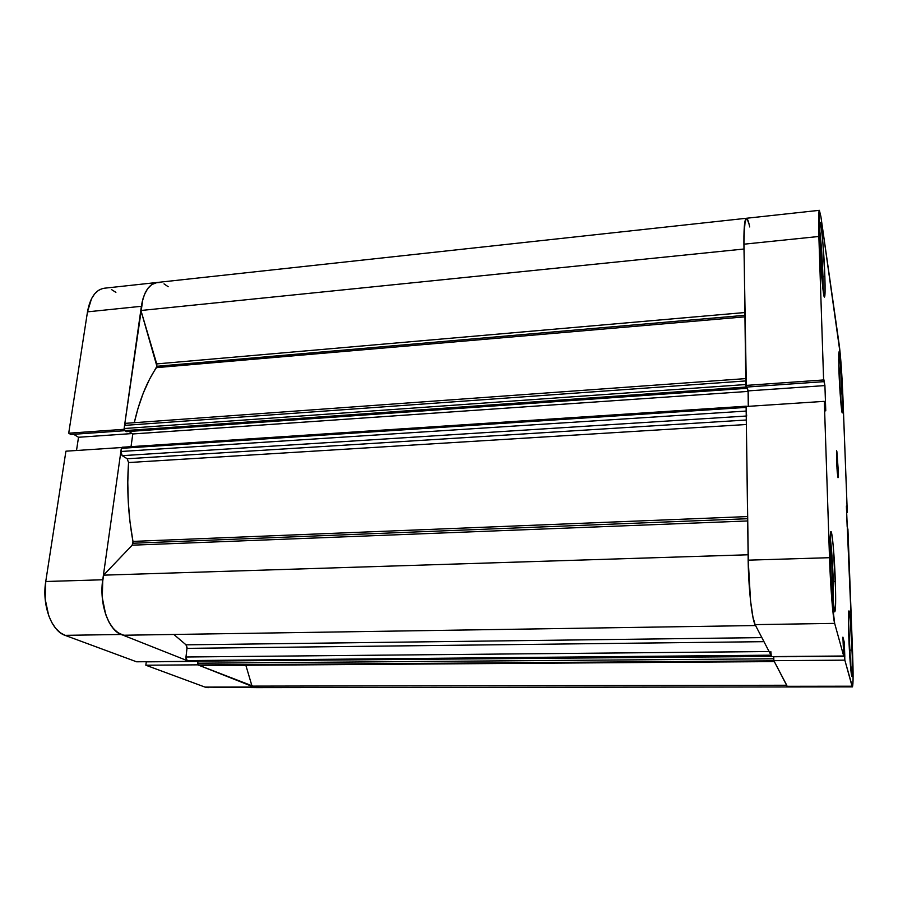 <?xml version="1.0" encoding="UTF-8"?>
<svg xmlns="http://www.w3.org/2000/svg" width="898" height="898" viewBox="0 0 898 898"><rect width="100%" height="100%" fill="white"/><g stroke="black" fill="none" stroke-linecap="round" stroke-linejoin="round"><path stroke-width="1.35" d="M848.408 617.88L850.788 669.38L848.408 617.88M830.156 537.105C831.537 547.432 832.581 562.193 833.299 581.376L833.434 606.341L833.007 573.99L830.156 537.105M819.515 228.541C821.064 240.99 822.22 256.918 822.972 276.337L823.174 291.109L822.377 262.979L819.515 228.541M838.642 359.312L841.134 405.582L838.642 359.312M838.126 468.599L838.014 477.725L836.521 459.765L837.262 472.449L838.059 477.691L838.126 468.599L836.869 451.503L836.521 459.765L836.622 450.717L838.126 468.599L836.981 468.655L838.126 468.599M835.331 581.567C835.915 600.313 835.724 610.415 834.758 611.864C833.501 612.84 831.121 585.844 830.347 561.138L832.042 592.388L834.68 611.841L835.555 605.869L835.533 588.785L833.187 545.614L831.604 533.165L830.729 531.796L830.403 533.412L830.347 561.138C829.797 542.527 829.988 532.66 830.942 531.56C832.244 530.92 834.545 557.568 835.331 581.567L833.31 581.612L835.331 581.567M852.079 650.141C852.64 666.35 852.595 675.105 851.955 676.419C851.158 677.092 849.497 656.427 848.79 636.693L850.148 661.848L851.966 676.419L852.281 656.157L850.384 621.057L849.272 611.751L848.733 611.336L848.543 612.997L848.79 636.693C848.24 620.54 848.284 611.953 848.924 610.898C849.744 610.415 851.371 630.856 852.079 650.141L850.428 650.163L852.079 650.141M842.403 393.807L842.313 412.912C841.549 413.832 839.608 389.855 838.923 370.548L841.011 404.358L842.077 412.451L842.706 407.434L840.012 357.281L839.058 351.848L838.71 353.969L838.923 370.548L839.024 351.848C839.832 351.185 841.729 374.96 842.403 393.807L840.854 393.908L842.403 393.807M824.858 276.562C825.273 289.504 825.15 296.351 824.487 297.092C823.309 298.473 820.469 266.134 819.717 242.247L821.85 278.313L824.375 297.025L825.071 292.03L824.858 276.562L822.837 242.101L821.243 226.891L819.975 222.435L819.717 242.247C819.335 229.506 819.459 222.85 820.11 222.289C821.356 221.357 824.117 253.416 824.858 276.562L822.983 276.73L824.858 276.562M824.319 401.35L746.115 406.491L748.191 560.161L829.505 557.692L824.319 401.35L825.767 410.869L824.914 385.579L823.612 379.955L818.864 236.477L819.223 210.469L820.895 216.564L840.304 354.463L842.616 389.968L847.285 512.331L842.93 397.32C841.987 374.646 840.775 357.393 839.327 345.584L820.895 216.564L819.38 210.323L746.384 218.27C744.61 219.078 743.791 227.722 743.914 244.2L746.35 387.094L823.915 381.65L823.848 379.573L824.914 385.579L748.169 390.899L748.393 406.345L748.169 390.899L746.956 387.049L748.169 390.899L824.914 385.579L825.767 410.869L824.319 401.35L746.115 406.491L748.449 570.567L750.548 600.897L752.726 616.196L755.106 624.626L771.73 656.595L843.693 656L834.657 623.38L831.761 599.19L829.505 557.692L824.319 401.35M852.404 686.88L787.849 686.959L787.164 686.297L852.056 686.207L852.415 686.88C853.268 685.095 853.313 673.522 852.572 652.173L846.387 506.001L847.285 512.331L846.623 512.354L847.285 512.331L846.387 506.001L847.162 526.509L847.925 529.315L852.572 652.173L853.078 679.202L852.449 686.88L844.838 660.153L773.84 660.67L787.164 686.297L852.056 686.207L844.838 660.153L844.3 642.384L842.919 637.142L843.693 656L834.657 623.38L755.106 624.626L771.73 656.595L843.693 656L842.919 637.142L844.3 642.384L844.805 656.561L773.773 656.73L773.84 660.67L786.749 685.253M749.112 224.276L746.99 218.573L746.047 218.439L745.239 220.19L743.914 236.039L745.823 385.433L823.612 379.955L818.864 236.477L743.914 244.2L818.864 236.477C818.347 219.752 818.527 211.03 819.38 210.323M829.505 557.692L748.191 560.161C748.494 587.909 751.918 619.25 755.106 624.626L834.657 623.38C832.94 617.891 830.403 585.934 829.505 557.692M843.11 642.396L844.3 642.384L843.11 642.396M773.84 660.67L773.773 656.73L844.704 656.157L844.838 660.153L773.84 660.67M746.35 387.094L745.823 385.433L823.612 379.955L823.915 381.65L746.35 387.094M840.55 398.925L838.754 365.452L840.55 398.925M822.344 283.746L822.501 273.261L821.457 273.362L822.501 273.261L819.56 236.297L822.501 273.261L822.344 283.746M832.76 600.493L832.839 579.558L831.189 579.603L832.839 579.558L830.998 549.576L830.066 549.61L830.998 549.576L830.033 545.479L830.998 549.576L832.839 579.558L832.76 600.493M850.238 663.106L848.442 623.627L850.238 663.106M102.574 288.527L98.41 290.402L94.683 293.814L91.529 298.664L87.488 311.853L141.379 306.297L124.014 429.311L68.708 433.206L87.488 311.853L68.708 433.206L70.819 434.486L124.889 430.692L70.819 434.486L68.708 433.206L124.014 429.311L142.872 299.101L145.15 292.95L148.125 288.056L151.639 284.621L155.567 282.758L159.754 282.511M136.563 661.792L189.04 661.366L121.241 634.471L65.038 635.346L136.563 661.792L189.04 661.366L121.241 634.471L116.639 631.754L112.396 627.388L108.692 621.551L105.683 614.445L102.282 597.653L102.765 579.771L121.443 447.541L102.765 579.771L45.753 581.5L45.181 599.112L48.705 615.646L51.848 622.64L55.732 628.387L60.188 632.675L65.038 635.346L136.563 661.792M115.887 292.355L111.487 289.549M73.625 434.295L78.519 437.27L76.51 450.493L78.519 437.27L132.186 433.554L78.519 437.27L73.625 434.295M65.924 451.189L45.753 581.5L65.924 451.189L121.443 447.541L65.924 451.189M256.806 687.621L197.807 664.846L145.835 665.216L146.273 661.848L197.829 661.422L146.273 661.848L145.835 665.216L205.036 687.105L256.693 687.621M197.807 664.846L145.835 665.216L205.036 687.105L253.775 687.037L197.807 664.846M164.008 283.858L168.184 286.731M256.862 687.621L252.012 686.117L245.861 665.317L252.012 686.117L786.626 685.253L252.012 686.117L256.772 687.621L253.775 687.037L205.036 687.105L208.213 687.677M65.038 635.346L121.241 634.471C108.288 630.014 99.094 603.49 102.765 579.771L45.753 581.5C41.791 604.87 51.388 630.968 65.038 635.346M157.015 282.488L104.19 288.236C95.682 289.695 90.114 297.564 87.488 311.853L141.379 306.297C143.815 291.828 149.057 283.891 157.094 282.477C148.136 284.239 142.748 293.579 140.93 310.495L156.723 363.903L744.846 312.538L156.723 363.903L156.914 366.283L140.93 310.495L743.982 249.015C743.623 229.63 744.408 219.381 746.384 218.27L744.521 224.421L743.926 244.481M744.88 315.321L156.914 366.283L156.454 367.641C146.879 381.729 139.482 400.081 134.285 422.7L138.011 408.366L143.298 393.01L149.483 379.371L156.914 366.283L744.88 315.321M133.005 543.234L132.96 541.404L747.607 516.575L132.96 541.404L132.197 545.187L103.573 575.158L102.204 585.036L102.114 595.251L103.292 605.23L105.683 614.445L109.152 622.415L113.485 628.723L118.457 633.056L123.812 635.234L755.588 625.547L123.812 635.234C108.737 633.303 97.635 601.346 103.573 575.158L132.197 545.187L747.664 520.952L132.197 545.187L133.005 543.234L747.63 518.707L133.005 543.234M771.124 655.17L187.121 660.602L185.976 656.988L769.092 651.533L185.976 656.988L186.997 648.367L763.962 641.666L186.997 648.367L186.021 644.831L173.853 634.471L186.021 644.831L761.852 637.602L186.021 644.831L187.031 647.256L185.953 658.189L186.571 660.142L188.962 661.209M744.902 316.837L156.454 367.641L744.902 316.837M746.361 424.507L128.549 462.549C126.73 489.073 128.212 515.351 132.96 541.404L130.008 521.996L128.279 502.15L127.785 482.215L128.549 462.549L127.202 458.766L128.549 462.549L746.361 424.507M157.206 282.466L151.639 284.621L147.687 288.64L144.466 294.488L142.176 301.896L140.93 310.495L743.982 249.015M745.789 379.697L745.767 380.932L124.564 425.394L126.023 423.295L124.867 424.316L124.104 429.154L126.349 431.646L746.474 388.318L746.463 387.083L746.474 388.318L126.349 431.646L124.777 430.625L746.07 387.027L746.474 388.318L746.07 387.027L124.777 430.625L124.126 428.526L745.811 384.535L745.845 385.264M128.986 431.467L132.792 433.959L131.029 446.654L132.792 433.959L748.079 391.416L748.281 406.345L748.079 391.416L746.698 387.072L748.079 391.416L132.792 433.959L128.986 431.467M122.42 447.339L121.331 448.327L121.084 453.995L122.207 455.668L127.202 458.766L122.207 455.668L746.238 416.032L122.207 455.668L120.882 451.492L121.331 448.327L746.126 407.4L746.227 412.53M774.357 661.59L773.93 660.838L198.189 664.991L773.93 660.838L774.289 661.534L199.67 665.586L198.189 664.991L197.627 663.207L773.728 658.784L773.683 656.573L773.728 658.784L197.627 663.207L197.863 661.164L197.919 664.767L200.254 665.575M748.461 221.862L747.259 218.932M745.811 384.535L124.126 428.526L124.564 425.394L745.767 380.932L745.811 384.535L746.002 378.586M745.856 385.534L746.07 387.027L745.856 385.534M746.137 406.772L746.171 411.06L120.882 451.492L746.171 411.06L746.687 416.01M748.191 559.847L750.548 600.897L753.04 617.768L755.139 624.694M770.832 651.521L771.259 655.697L187.121 660.602L188.659 661.209L771.64 656.416L771.259 655.697L771.708 656.416M773.728 658.784L773.84 660.423L773.728 658.784M774.323 661.59L199.67 665.586L774.424 661.523M787.142 686.252L787.86 686.959M746.384 218.27C747.405 218.27 748.505 221.166 749.707 226.947M748.124 554.773L103.573 575.158L748.124 554.773C748.045 585.35 752.176 623.122 755.734 625.547M746.294 420.006L127.202 458.766L746.294 420.006M746.249 406.188L122.083 447.238L121.331 448.327L746.126 407.4M188.659 661.209L771.651 656.449L188.659 661.209M787.827 686.959L256.772 687.621M157.094 282.477L746.361 218.27M126.023 423.295L745.733 378.597"/></g></svg>
